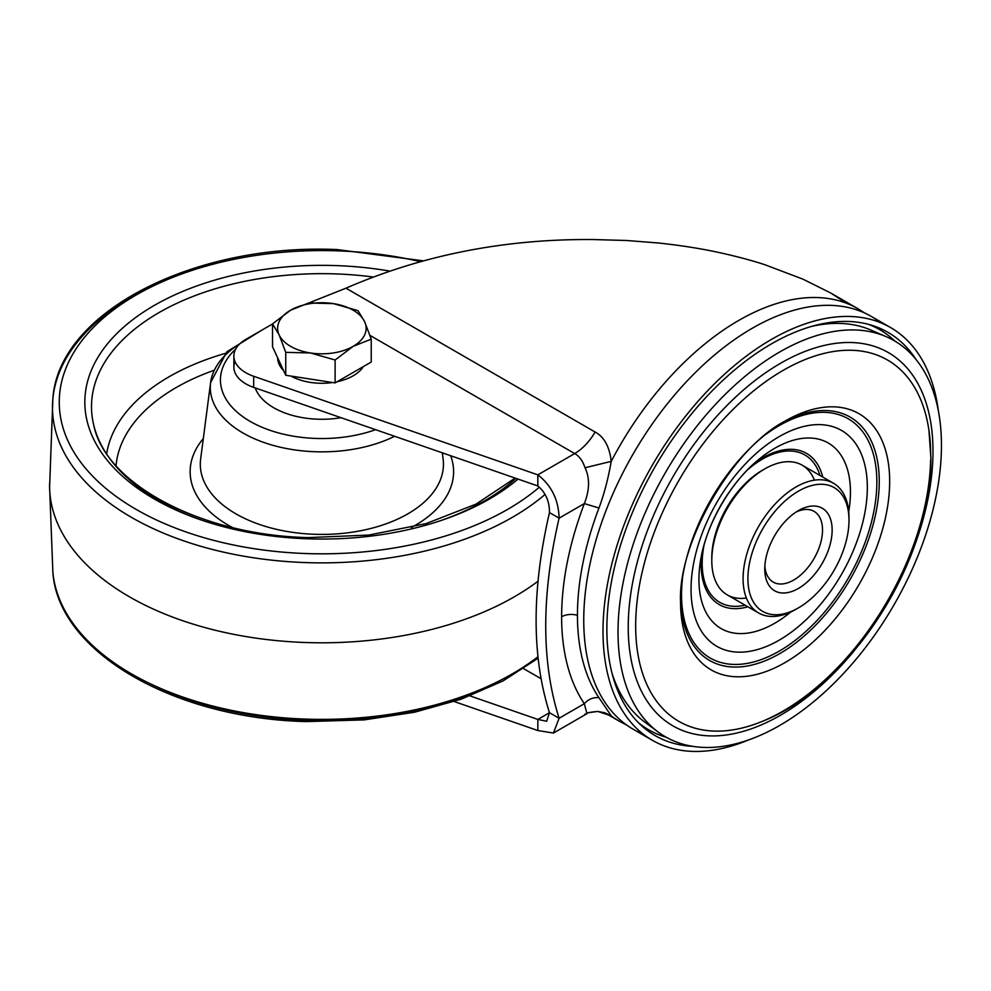 <?xml version="1.0" encoding="UTF-8"?>
<svg xmlns="http://www.w3.org/2000/svg" width="991" height="991" viewBox="0 0 991 991"><rect width="100%" height="100%" fill="white"/><g stroke="black" fill="none" stroke-linecap="round" stroke-linejoin="round"><path stroke-width="1.49" d="M916.13 359.634A232.823 134.417 120 0 0 872.476 325.506A232.823 134.417 120 0 0 771.493 343.84A232.823 134.417 120 0 0 623.624 535.735A232.823 134.417 120 0 0 641.474 725.623A232.823 134.417 120 0 0 692.845 746.359M748.378 739.992A238.274 137.563 -60 0 1 652.351 740.289A238.274 137.563 -60 0 1 615.832 549.361A238.274 137.563 -60 0 1 771.493 339.393A238.274 137.563 -60 0 1 890.624 327.587A238.274 137.563 -60 0 1 938.378 410.906M880.603 322.707A238.274 137.563 120 0 0 871.374 316.476A238.274 137.563 120 0 0 752.231 328.281A238.274 137.563 120 0 0 596.57 538.249A238.274 137.563 120 0 0 633.1 729.178A238.274 137.563 120 0 0 643.122 734.058M666.299 737.279A231.027 133.389 -60 0 1 638.415 722.699M868.426 324.317A231.027 133.389 -60 0 1 894.997 341.177M587.948 712.789L597.722 711.439L611.224 715.824L604.671 712.74M605.464 713.223L619.548 721.361A238.274 137.563 -60 0 1 611.224 715.824L598.973 697.751C593.374 697.082 588.493 699.064 584.331 703.697L559.097 718.264L549.472 712.702L546.648 721.25L537.84 719.429L537.84 730.54L553.449 733.043L559.097 718.264C541.284 661.852 541.284 595.145 559.097 518.157L549.472 512.595C531.659 589.583 531.659 656.29 549.472 712.702L537.84 719.429L470.031 695.905M454.237 701.541L537.84 730.54M369.977 335.392L574.693 453.568C582.609 448.861 589.422 441.676 595.108 432.026C604.138 436.82 609.515 446.607 611.224 461.372C608.189 478.764 604.101 494.311 598.973 508.011A236.874 136.758 120 0 0 577.443 615.312A236.874 136.758 120 0 0 598.973 697.751M309.142 302.961A40.842 23.586 180 0 1 311.793 301.784L345.97 288.183C422.451 254.997 504.853 238.781 593.188 239.549L626.498 240.491L658.854 243.03C681.052 245.434 701.281 248.63 719.577 252.643C737.168 256.533 752.318 260.571 765.002 264.77L802.945 279.152L830.805 293.051L846.5 303.258M235.028 361.616A40.842 23.586 0 0 0 233.876 367.178A40.842 23.586 0 0 0 253.684 387.394L537.84 485.962L537.84 474.85L253.684 376.27A40.842 23.586 180 0 1 233.876 356.066A40.842 23.586 180 0 1 245.83 339.38L272.525 323.983M537.84 485.962C545.669 492.564 549.547 501.434 549.472 512.595M585.037 467.752C589.918 478.021 589.682 489.963 584.331 503.589L559.097 518.157C558.602 499.91 551.516 485.479 537.84 474.85L574.693 453.568C579.277 456.145 582.72 460.865 585.037 467.752L611.224 461.372A238.274 137.563 -60 0 1 857.822 308.659L864.796 313.069M598.973 508.011L584.331 503.589C569.317 543.353 561.748 581.073 561.612 616.761A249.831 144.24 120 0 0 584.331 703.697L586.969 713.681L585.037 714.053M604.708 712.752L597.722 711.439C590.302 712.12 586.722 712.876 586.969 713.681L553.449 733.043M878.348 333.769A226.778 130.936 120 0 0 870.94 330.077A226.778 130.936 120 0 0 811.765 326.361M941.45 445.343A228.698 132.038 120 0 0 886.214 336.68A228.698 132.038 120 0 0 712.901 407.251A228.698 132.038 120 0 0 618.025 632.072A228.698 132.038 120 0 0 658.024 731.928A228.698 132.038 120 0 0 836.615 680.668A228.698 132.038 120 0 0 941.45 445.343M611.856 672.616A226.778 130.936 120 0 0 644.67 722.005A226.778 130.936 120 0 0 651.57 726.576M763.528 469.623A71.476 41.275 120 0 0 762.339 470.291A71.476 41.275 120 0 0 711.798 557.846L711.798 560.621A74.882 43.232 120 0 0 727.307 594.91A74.882 43.232 120 0 0 746.372 598.007M814.416 480.164A74.882 43.232 120 0 0 802.19 465.2A74.882 43.232 120 0 0 764.755 468.904A74.882 43.232 120 0 0 711.798 560.621M797.26 608.536A74.882 43.232 -60 0 1 796.046 609.254A74.882 43.232 -60 0 1 758.598 612.971A74.882 43.232 -60 0 1 743.089 578.682A74.882 43.232 -60 0 1 775.78 503.329A74.882 43.232 -60 0 1 833.481 483.261A74.882 43.232 -60 0 1 848.99 517.55L848.99 520.325A71.476 41.275 -60 0 1 798.449 607.867A71.476 41.275 -60 0 1 747.908 578.682A71.476 41.275 -60 0 1 798.449 491.14A71.476 41.275 -60 0 1 848.99 520.325M764.755 568.958A47.655 27.513 120 0 0 798.449 588.419A47.655 27.513 120 0 0 832.143 530.049A47.655 27.513 120 0 0 798.449 510.6A47.655 27.513 120 0 0 764.755 568.958M764.841 566.022A40.842 23.586 120 0 0 773.215 582.101A40.842 23.586 120 0 0 804.692 571.163A40.842 23.586 120 0 0 822.518 530.049A40.842 23.586 120 0 0 814.057 511.356A40.842 23.586 120 0 0 795.946 512.149M317.95 419.205A68.082 39.306 180 0 1 255.207 387.927A68.082 39.306 180 0 0 317.95 419.205A68.082 39.306 180 0 0 341.015 417.694A68.082 39.306 180 0 1 317.95 419.205M537.989 581.234A272.314 157.222 180 0 1 306.157 642.54A272.314 157.222 180 0 1 49.587 487.448A272.314 157.222 180 0 1 49.587 483.719M363.412 366.559A44.248 25.543 180 0 1 337.151 381.721M332.642 382.514A44.248 25.543 180 0 1 310.431 382.415A44.248 25.543 180 0 1 291.094 376.085M283.537 370.485A44.248 25.543 180 0 1 277.629 357.763M371.229 339.133L371.229 362.037L335.107 382.898L285.742 375.267L272.525 346.763L272.525 323.871L279.14 334.884A44.248 25.543 180 0 1 290.586 310.208A44.248 25.543 180 0 1 333.335 303.605A44.248 25.543 180 0 1 364.626 321.666A44.248 25.543 180 0 1 353.168 346.342L371.229 339.133L364.626 321.666L358.011 310.641L333.335 303.605L308.659 303.011L290.586 310.208L272.525 323.871M310.431 352.957A44.248 25.543 180 0 1 279.14 334.884L285.742 352.362L310.431 352.957A44.248 25.543 0 0 0 353.168 346.342L335.107 359.993L310.431 352.957M285.742 375.267L285.742 352.362M335.107 382.898L335.107 359.993M541.024 678.711L523.644 668.677M559.097 718.264L572.587 710.473M253.684 376.27L253.684 387.394M311.793 301.784L313.329 302.676M595.108 432.026L345.97 288.183M577.443 615.312A13.614 7.866 -0 0 0 561.612 616.761M854.217 650.79A215.493 124.42 -60 0 1 628.232 627.192A215.493 124.42 -60 0 1 780.611 363.251A215.493 124.42 -60 0 1 932.989 451.239A215.493 124.42 -60 0 1 914.036 547.168M930.636 460.097A208.618 120.444 -60 0 1 760.58 722.067A208.618 120.444 -60 0 1 635.665 625.854A208.618 120.444 120 0 1 771.84 377.398A208.618 120.444 120 0 1 928.951 430.428L930.859 457.656C932.184 559.642 851.232 687.568 760.58 722.067M930.685 455.526A208.618 120.444 120 0 0 928.951 430.428M889.67 481.428A147.882 85.375 120 0 0 785.107 421.064A147.882 85.375 120 0 0 680.532 602.169A147.882 85.375 120 0 0 785.107 662.545A147.882 85.375 120 0 0 889.67 481.428M782.531 422.587A140.511 81.126 -60 0 1 879.252 481.428A140.511 81.126 -60 0 1 781.218 652.759A140.511 81.126 -60 0 1 680.569 599.183M766.13 434.182A138.108 79.738 -60 0 1 876.849 482.01A138.108 79.738 -60 0 1 779.186 651.149A138.108 79.738 -60 0 1 681.535 594.773A138.108 79.738 -60 0 1 682.415 579.19M867.323 487.51A124.643 71.959 120 0 0 779.186 436.622A124.643 71.959 120 0 0 691.049 589.273A124.643 71.959 120 0 0 779.186 640.161A124.643 71.959 120 0 0 867.323 487.51M848.73 511.579A107.139 61.863 120 0 0 850.451 492.044A107.139 61.863 120 0 0 758.388 459.774A107.139 61.863 120 0 0 700.699 559.68A107.139 61.863 120 0 0 698.928 579.524A107.139 61.863 120 0 0 790.744 612.017M747.883 606.789A87.282 50.392 -60 0 1 701.182 564.622A87.282 50.392 -60 0 1 701.851 553.783M753.854 463.714A87.282 50.392 -60 0 1 822.765 477.08M745.108 605.179A85.102 49.129 -60 0 1 702.173 563.408A85.102 49.129 -60 0 1 704.081 544.901M747.276 470.093A85.102 49.129 -60 0 1 819.991 475.482M493.53 683.716A262.627 151.623 180 0 1 306.714 720.333M306.355 720.321A262.627 151.623 180 0 1 150.236 683.716M538.088 658.247L503.094 680.891L461.397 699.101L414.511 712.244L364.18 719.887L306.492 721.584C174.639 718.611 58.283 652.536 52.87 572.34A269.416 155.55 0 0 0 306.33 719.119A269.416 155.55 0 0 0 537.927 656.76M545.062 494.459A269.416 155.55 180 0 1 306.33 562.615A269.416 155.55 180 0 1 52.87 398.828A269.416 155.55 180 0 1 150.236 287.452M419.899 261.537A262.627 151.623 0 0 0 337.039 250.834A262.627 151.623 0 0 0 59.695 393.452A262.627 151.623 0 0 0 306.714 553.573A262.627 151.623 0 0 0 539.352 487.213M517.996 479.087A237.047 136.857 180 0 1 308.201 538.831A237.047 136.857 180 0 1 85.226 394.307A237.047 136.857 180 0 1 335.565 265.576A237.047 136.857 180 0 1 389.029 270.952M440.128 520.82A230.37 133.005 0 0 0 515.915 478.368M372.517 276.923A230.37 133.005 0 0 0 335.169 273.888A230.37 133.005 0 0 0 93.823 425.486A230.37 133.005 0 0 0 203.638 520.82M106.681 453.68A216.088 124.755 180 0 1 225.267 353.391M213.982 370.324A206.078 118.97 0 0 0 116.058 465.72M232.389 527.497A131.729 76.047 180 0 1 203.304 438.555M450.67 455.724A131.729 76.047 180 0 1 411.364 527.497M394.629 436.288A111.599 64.427 180 0 1 315.435 451.747A111.599 64.427 180 0 1 210.6 382.6L200.653 458.969A121.571 70.188 0 0 0 314.865 534.298A121.571 70.188 0 0 0 443.101 458.969L442.308 452.825M262.132 329.978L226.865 351.755L210.6 382.6A111.599 64.427 180 0 1 239.946 343.679M235.709 349.067A101.441 58.568 0 0 0 316.018 438.443A101.441 58.568 0 0 0 375.552 429.673M871.374 316.476L890.624 327.587M633.1 729.178L652.351 740.289M619.548 721.361L626.869 725.177M233.876 356.066L233.876 367.178M352.746 292.172L350.727 290.933M830.805 293.051L857.822 308.659M870.94 330.077L886.214 336.68M644.67 722.005L658.024 731.928M680.532 602.169C677.807 542.746 732.275 448.415 785.107 421.064M758.388 459.774C730.751 482.109 706.224 524.573 700.699 559.68M762.339 470.291L764.755 468.904M727.307 594.91L758.598 612.971M798.449 607.867L796.046 609.254M802.19 465.2L833.481 483.261M422.748 260.769L337.262 249.583C194.657 242.968 58.196 311.93 52.87 398.828L49.587 487.448M52.87 572.34L49.55 485.578M515.159 478.096L475.965 504.146L426.031 523.62L368.85 535.053L308.424 537.593C200.888 535.4 105.641 483.645 93.823 425.486"/></g></svg>
